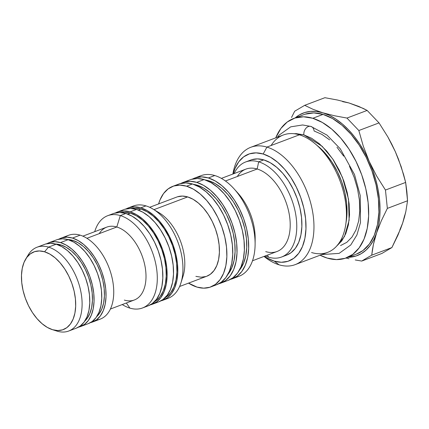 <?xml version="1.0" encoding="UTF-8"?>
<svg xmlns="http://www.w3.org/2000/svg" width="429" height="429" viewBox="0 0 429 429"><rect width="100%" height="100%" fill="white"/><g stroke="black" fill="none" stroke-linecap="round" stroke-linejoin="round"><path stroke-width="0.64" d="M45.463 244.063L50.643 243.307L56.204 244.203A44.793 26.303 -110.7 0 0 44.713 244.326L37.023 247.233A44.793 26.303 69.3 0 1 48.509 247.109L56.204 244.203L61.932 246.713L67.61 250.734L73.01 256.129L77.939 262.677L82.191 270.125L85.618 278.201L88.079 286.577L89.484 294.943L89.774 302.976L88.942 310.365L87.017 316.827L84.079 322.109L80.234 326.013L76.324 328.153M52.359 329.644A41.533 24.389 69.3 0 1 25.767 299.372A41.533 24.389 69.3 0 1 25.692 259.078A41.533 24.389 69.3 0 1 44.552 251.78L49.866 254.107L55.127 257.84L60.135 262.838L64.704 268.913L68.651 275.82L71.825 283.306L74.11 291.076L75.407 298.836L75.681 306.279L74.909 313.132L73.123 319.122L70.399 324.024L66.833 327.643L62.564 329.847L57.765 330.55L52.606 329.719L57.196 331.161L52.606 329.719A41.533 24.389 69.3 0 1 52.359 329.644L56.928 331.081A44.793 26.303 -110.7 0 0 57.196 331.161A44.793 26.303 69.3 0 1 56.66 330.995M26.989 257.18A44.793 26.303 69.3 0 1 37.023 247.233M68.688 331.038L76.383 328.131A44.793 26.303 -110.7 0 0 87.929 285.934A44.793 26.303 -110.7 0 0 56.204 244.203L48.509 247.109A44.793 26.303 69.3 0 1 80.234 288.84A44.793 26.303 69.3 0 1 68.688 331.038A44.793 26.303 69.3 0 1 57.196 331.161A44.793 26.303 -110.7 0 0 81.789 297.855A44.793 26.303 -110.7 0 0 48.509 247.109L44.552 251.78A41.533 24.389 69.3 0 1 75.407 298.836A41.533 24.389 69.3 0 1 52.606 329.719L47.297 327.397L42.031 323.659L37.023 318.661L32.454 312.591L28.507 305.684L25.332 298.198L23.053 290.428L21.75 282.668L21.482 275.22L22.249 268.372L24.035 262.382L26.759 257.48L30.325 253.861L34.593 251.657L39.398 250.954L44.552 251.78L48.509 247.109A44.793 26.303 -110.7 0 0 28.169 254.982L25.692 259.078M55.459 244.047L60.72 244.889L59.374 245.399L60.72 244.889A42.337 24.861 -110.7 0 0 55.684 244.053M67.428 239.521L72.689 240.369L71.343 240.873L72.689 240.369A42.337 24.861 -110.7 0 0 67.648 239.527M114.044 213.326L119.75 212.494L125.869 213.476A49.308 28.952 -110.7 0 0 113.218 213.61L107.663 215.712A49.308 28.952 69.3 0 1 120.313 215.572L125.869 213.476L132.175 216.237L138.422 220.667L144.369 226.603L149.791 233.81L154.478 242.015L158.247 250.901L160.955 260.124L162.5 269.337L162.822 278.174L161.905 286.309L159.792 293.42L156.553 299.238L152.322 303.539L148.016 305.888M99.228 233.639A38.953 22.871 69.3 0 1 116.79 227.005L120.313 215.572A49.308 28.952 69.3 0 1 155.234 261.513A49.308 28.952 69.3 0 1 142.525 307.968A49.308 28.952 69.3 0 1 129.874 308.102A49.308 28.952 69.3 0 1 122.254 304.552A49.308 28.952 -110.7 0 0 129.874 308.102L126.351 303.003L129.874 308.102A49.308 28.952 -110.7 0 0 156.944 271.434A49.308 28.952 -110.7 0 0 120.313 215.572A49.308 28.952 -110.7 0 0 94.718 231.676A49.308 28.952 69.3 0 1 107.663 215.712M110.403 309.03L134.336 299.989A38.953 22.871 -110.7 0 0 144.375 263.293A38.953 22.871 -110.7 0 0 116.79 227.005L86.921 238.293L116.79 227.005A38.953 22.871 -110.7 0 0 106.794 227.113L82.867 236.154M64.999 237.248A44.793 26.303 69.3 0 1 80.143 235.156A44.793 26.303 -110.7 0 0 68.651 235.28L60.956 238.186A44.793 26.303 69.3 0 1 72.447 238.063L80.143 235.156L72.447 238.063A44.793 26.303 69.3 0 1 104.172 279.794A44.793 26.303 69.3 0 1 92.626 321.991A44.793 26.303 69.3 0 1 90.428 322.64L96.477 319.878L100.322 315.975L103.26 310.687L105.185 304.225L106.017 296.841L105.727 288.808L104.322 280.443L101.861 272.061L98.434 263.991L94.182 256.537L89.253 249.989L83.853 244.6L78.175 240.572L72.447 238.063L66.886 237.173L61.706 237.929L58.88 239.157A44.793 26.303 69.3 0 1 60.956 238.186M130.271 213.106A47.984 28.175 -110.7 0 0 120.452 212.516L124.313 212.146L130.271 213.106L136.411 215.792L142.487 220.104L148.278 225.879L153.55 232.893L158.113 240.878L161.781 249.522L164.414 258.499L165.921 267.46L166.232 276.067L165.342 283.977L163.283 290.9L160.13 296.562L156.011 300.745L154.231 301.909A47.984 28.175 -110.7 0 0 163.712 255.695A47.984 28.175 -110.7 0 0 130.271 213.106L127.67 214.087L130.271 213.106M140.959 209.068A47.984 28.175 -110.7 0 0 131.14 208.478L135.001 208.108L140.959 209.068L147.093 211.754L153.174 216.066L158.961 221.841L164.237 228.855L168.795 236.84L172.463 245.485L175.102 254.461L176.603 263.422L176.92 272.029L176.029 279.939L173.965 286.862L170.817 292.524L166.699 296.707L164.918 297.871A47.984 28.175 -110.7 0 0 174.399 251.657A47.984 28.175 -110.7 0 0 140.959 209.068L138.358 210.049L140.959 209.068M179.547 183.81L185.762 182.899L192.439 183.971A53.77 31.574 -110.7 0 0 178.646 184.121L172.769 186.342A53.77 31.574 69.3 0 1 186.561 186.191L192.439 183.971L199.319 186.985L206.129 191.817L212.612 198.289L218.527 206.145L223.638 215.095L227.745 224.78L230.7 234.84L232.384 244.884L232.738 254.526L231.735 263.395L229.429 271.149L225.901 277.493L221.284 282.18L216.591 284.743M196.991 287.092A53.77 31.574 69.3 0 1 188.535 283.124L196.991 287.092L203.668 288.159L209.883 287.253L215.406 284.4L220.023 279.713L223.552 273.37L225.858 265.615L226.861 256.746L226.507 247.104L224.823 237.06L221.868 227L217.76 217.315L212.65 208.365L206.735 200.509L200.252 194.037L193.441 189.205L186.561 186.191A53.77 31.574 69.3 0 1 224.64 236.288A53.77 31.574 69.3 0 1 210.784 286.942A53.77 31.574 69.3 0 1 196.991 287.092M213.626 285.58A53.77 31.574 -110.7 0 0 216.661 284.722A53.77 31.574 -110.7 0 0 230.518 234.062A53.77 31.574 -110.7 0 0 192.439 183.971L186.561 186.191L179.885 185.124L173.67 186.03L168.147 188.883L163.529 193.57L160.001 199.914L158.607 203.914A53.77 31.574 69.3 0 1 172.769 186.342M179.59 286.508L206.74 276.249A42.337 24.861 -110.7 0 0 217.653 236.363A42.337 24.861 -110.7 0 0 187.671 196.916L153.963 209.658L187.671 196.916A42.337 24.861 -110.7 0 0 176.812 197.034L149.657 207.298M130.824 207.196A49.308 28.952 69.3 0 1 145.962 205.882A49.308 28.952 -110.7 0 0 133.312 206.022L128.18 207.958A49.308 28.952 69.3 0 1 140.83 207.824L145.962 205.882L140.83 207.824A49.308 28.952 69.3 0 1 175.751 253.759A49.308 28.952 69.3 0 1 163.041 300.214A49.308 28.952 69.3 0 1 160.854 300.874M197.002 185.14A50.804 29.832 -110.7 0 0 193.688 184.379L197.002 185.14L203.502 187.982L209.937 192.551L216.066 198.665L221.648 206.092L226.48 214.543L230.362 223.697L233.156 233.204L234.743 242.691L235.076 251.802L234.132 260.183L231.95 267.508L227.772 274.581A50.804 29.832 -110.7 0 0 230.711 224.694A50.804 29.832 -110.7 0 0 197.002 185.14L196.268 185.419L197.002 185.14M208.65 180.738A50.804 29.832 -110.7 0 0 205.335 179.976L208.65 180.738L215.149 183.58L221.584 188.149L227.713 194.262L233.301 201.689L238.127 210.14L242.01 219.294L244.803 228.802L246.396 238.288L246.723 247.399L245.779 255.781L243.602 263.106L239.42 270.179A50.804 29.832 -110.7 0 0 242.364 220.292A50.804 29.832 -110.7 0 0 208.65 180.738L207.915 181.017L208.65 180.738M293.672 118.479A74.517 43.753 69.3 0 0 275.75 137.848L280.866 128.496L287.264 121.997L294.916 118.045L303.534 116.79L312.789 118.275L323.048 114.398A74.517 43.753 -110.7 0 0 303.93 114.602L293.672 118.479A74.517 43.753 69.3 0 1 312.789 118.275L322.318 122.447L331.756 129.145L340.744 138.111L348.938 149.002L356.016 161.401L361.717 174.828L365.808 188.765L368.146 202.686L368.629 216.044L367.245 228.335L364.049 239.082L359.153 247.876L352.761 254.37L345.109 258.322L336.486 259.583L327.236 258.097A74.517 43.753 69.3 0 1 320.098 255.212L327.236 258.097A74.517 43.753 69.3 0 0 346.353 257.888L356.612 254.016A74.517 43.753 -110.7 0 0 375.815 183.816A74.517 43.753 -110.7 0 0 323.048 114.398L312.789 118.275A74.517 43.753 69.3 0 1 365.556 187.693A74.517 43.753 69.3 0 1 346.353 257.888M311.02 126.464A6.773 4.998 106.8 0 0 305.861 128.362A6.773 4.998 106.8 0 0 303.845 134.862L296.273 133.644L294.063 133.719L303.845 134.862A6.773 4.998 -73.2 0 1 305.861 128.362A6.773 4.998 -73.2 0 1 311.02 126.464A6.773 4.998 -73.2 0 1 314.103 130.984L321.895 134.395L329.622 139.875M271.117 145.506A62.731 36.835 69.3 0 1 299.399 134.819A62.731 36.835 -110.7 0 0 283.306 134.996L250.82 147.27A62.731 36.835 69.3 0 1 266.908 147.099L299.399 134.819L266.908 147.099A62.731 36.835 -110.7 0 0 232.888 174.035A62.731 36.835 69.3 0 1 250.82 147.27M279.075 264.811A62.731 36.835 69.3 0 1 264.017 256.413A62.731 36.835 -110.7 0 0 279.075 264.811L274.254 261.127A57.084 33.521 69.3 0 1 264.328 256.301L266.951 257.931L274.254 261.127L279.075 264.811A62.731 36.835 -110.7 0 0 313.513 218.157A62.731 36.835 -110.7 0 0 266.908 147.099L263.181 154.006L266.908 147.099A62.731 36.835 69.3 0 1 311.336 205.539A62.731 36.835 69.3 0 1 295.168 264.634A62.731 36.835 69.3 0 1 279.075 264.811M233.199 173.917A57.084 33.521 69.3 0 1 263.181 154.006L270.484 157.202L277.713 162.334L284.604 169.208L290.878 177.552L296.305 187.049L300.665 197.335L303.802 208.011L305.593 218.677L305.963 228.909L304.901 238.326L302.45 246.562L298.707 253.298L293.806 258.274L287.945 261.304L281.338 262.264L274.254 261.127A57.084 33.521 69.3 0 0 305.593 218.677A57.084 33.521 69.3 0 0 263.181 154.006L256.097 152.869L249.496 153.834L243.629 156.864L238.728 161.84L234.985 168.576L233.199 173.922M284.036 255.861A50.804 29.832 -110.7 0 0 286.674 255.094A50.804 29.832 -110.7 0 0 299.769 207.228A50.804 29.832 -110.7 0 0 263.792 159.899A50.804 29.832 -110.7 0 0 250.761 160.044L245.629 161.98A50.804 29.832 69.3 0 1 258.66 161.84L263.792 159.899L258.66 161.84A50.804 29.832 -110.7 0 0 234.1 173.579A50.804 29.832 69.3 0 1 245.629 161.98M268.516 257.175A50.804 29.832 69.3 0 1 265.229 255.957A50.804 29.832 -110.7 0 0 268.516 257.175L267.476 255.11L268.516 257.175A50.804 29.832 -110.7 0 0 296.407 219.391A50.804 29.832 -110.7 0 0 258.66 161.84L257.18 168.999L258.66 161.84A50.804 29.832 69.3 0 1 294.643 209.17A50.804 29.832 69.3 0 1 281.547 257.03A50.804 29.832 69.3 0 1 268.516 257.175M237.334 176.501A44.031 25.853 69.3 0 1 257.18 168.999A44.031 25.853 -110.7 0 0 245.887 169.123L221.375 178.389M225.439 180.995L257.18 168.999L225.439 180.995M197.887 177.193A53.77 31.574 69.3 0 1 214.773 175.531A53.77 31.574 -110.7 0 0 200.981 175.681L194.568 178.105A53.77 31.574 69.3 0 1 208.365 177.955L214.773 175.531L208.365 177.955A53.77 31.574 69.3 0 1 246.439 228.046A53.77 31.574 69.3 0 1 232.582 278.705A53.77 31.574 69.3 0 1 230.4 279.376L237.205 276.163L241.822 271.477L245.35 265.133L247.662 257.379L248.659 248.509L248.311 238.867L246.621 228.823L243.672 218.763L239.559 209.079L234.448 200.129L228.539 192.272L222.05 185.8L215.24 180.968L208.365 177.955L201.689 176.882L195.468 177.794L192.482 179.043A53.77 31.574 69.3 0 1 194.568 178.105M220.935 283.102L228.308 280.319A53.77 31.574 -110.7 0 0 242.165 229.665A53.77 31.574 -110.7 0 0 204.086 179.569A53.77 31.574 -110.7 0 0 190.294 179.719L182.92 182.507A53.77 31.574 69.3 0 1 196.713 182.357L204.086 179.569L196.713 182.357A53.77 31.574 69.3 0 1 234.792 232.448A53.77 31.574 69.3 0 1 220.935 283.102A53.77 31.574 69.3 0 1 218.752 283.778M218.747 283.778L225.557 280.566L230.175 275.874L233.703 269.53L236.009 261.776L237.012 252.912L236.658 243.27L234.974 233.226L232.019 223.166L227.912 213.476L222.801 204.531L216.892 196.67L210.403 190.203L203.593 185.366L196.713 182.357L190.042 181.285L183.821 182.191L180.834 183.446A53.77 31.574 69.3 0 1 182.92 182.507M160.848 300.879L167.283 297.882L171.514 293.586L174.753 287.768L176.866 280.657L177.783 272.522L177.461 263.679L175.917 254.472L173.209 245.249L169.439 236.363L164.752 228.158L159.331 220.951L153.384 215.015L147.136 210.585L140.83 207.824L134.706 206.837L129.006 207.674L126.099 208.912A49.308 28.952 69.3 0 1 128.18 207.958M155.437 302.713A49.308 28.952 -110.7 0 0 158.768 301.828A49.308 28.952 -110.7 0 0 171.477 255.373A49.308 28.952 -110.7 0 0 136.556 209.438A49.308 28.952 -110.7 0 0 123.906 209.572L117.492 211.996A49.308 28.952 69.3 0 1 130.143 211.862L136.556 209.438L130.143 211.862A49.308 28.952 69.3 0 1 165.063 257.797A49.308 28.952 69.3 0 1 152.354 304.252A49.308 28.952 69.3 0 1 150.166 304.912L156.596 301.919L160.827 297.624L164.066 291.806L166.184 284.695L167.096 276.56L166.774 267.717L165.229 258.51L162.521 249.287L158.751 240.401L154.065 232.196L148.643 224.989L142.696 219.053L136.449 214.623L130.143 211.862L124.024 210.875L118.318 211.712L115.412 212.95A49.308 28.952 69.3 0 1 117.492 211.996M80.657 326.517L88.353 323.611A44.793 26.303 -110.7 0 0 99.898 281.408A44.793 26.303 -110.7 0 0 68.173 239.677A44.793 26.303 -110.7 0 0 56.682 239.806L48.986 242.712A44.793 26.303 69.3 0 1 60.478 242.589L68.173 239.677L60.478 242.589A44.793 26.303 69.3 0 1 92.203 284.314A44.793 26.303 69.3 0 1 80.657 326.517A44.793 26.303 69.3 0 1 78.459 327.166L84.508 324.399L88.353 320.495L91.291 315.208L93.216 308.751L94.048 301.362L93.758 293.329L92.353 284.963L89.892 276.582L86.47 268.511L82.212 261.057L77.284 254.51L71.884 249.12L66.205 245.093L60.478 242.589L54.917 241.693L49.737 242.449L46.911 243.677A44.793 26.303 69.3 0 1 48.986 242.712M92.626 321.991L100.322 319.085A44.793 26.303 -110.7 0 0 111.862 276.887A44.793 26.303 -110.7 0 0 80.143 235.156A44.793 26.303 69.3 0 1 112.591 280.255A44.793 26.303 69.3 0 1 96.278 320.023M165.53 299.034A49.308 28.952 -110.7 0 0 168.173 298.273A49.308 28.952 -110.7 0 0 180.877 251.823A49.308 28.952 -110.7 0 0 145.962 205.882A49.308 28.952 69.3 0 1 152.939 209.041A49.308 28.952 69.3 0 1 180.899 283.033A49.308 28.952 69.3 0 1 165.53 299.034M235.677 277.193A53.77 31.574 -110.7 0 0 238.996 276.281A53.77 31.574 -110.7 0 0 252.853 225.627A53.77 31.574 -110.7 0 0 214.773 175.531A53.77 31.574 69.3 0 1 234.143 188.932A53.77 31.574 69.3 0 1 255.105 244.412A53.77 31.574 69.3 0 1 235.677 277.193M255.105 244.412L255.158 238.653A44.031 25.853 -110.7 0 0 237.993 193.222L234.143 188.932M252.504 260.768L277.016 251.501A44.031 25.853 -110.7 0 0 288.363 210.022A44.031 25.853 -110.7 0 0 257.18 168.999A44.031 25.853 69.3 0 1 289.891 218.881A44.031 25.853 69.3 0 1 265.723 251.625M236.138 191.259A44.031 25.853 69.3 0 1 255.062 241.35M286.61 255.121L291.044 252.697L295.404 248.262L298.74 242.272L300.922 234.942L301.866 226.566L301.533 217.455L299.946 207.963L297.152 198.461L293.27 189.307L288.438 180.85L282.856 173.429L276.726 167.31L270.291 162.747L263.792 159.899L257.486 158.886L251.608 159.744M295.168 264.634L327.654 252.359A62.731 36.835 -110.7 0 0 343.822 193.259A62.731 36.835 -110.7 0 0 299.399 134.819A62.731 36.835 69.3 0 1 315.208 143.838A62.731 36.835 69.3 0 1 345.736 224.624A62.731 36.835 69.3 0 1 311.561 252.531M345.736 224.624L346.385 220.227A57.084 33.521 -110.7 0 0 318.608 146.707A57.084 33.521 -110.7 0 0 316.94 145.356M336.567 246.198L344.498 236.492L349.131 220.238L348.514 199.179L342.465 177.424L332.845 159.138L322.163 146.284L303.845 134.862L311.636 138.272L319.364 143.753L326.716 151.094L333.419 160.001L339.216 170.147L343.876 181.135L347.222 192.535L349.136 203.925L349.533 214.854L348.396 224.914L345.779 233.703L341.779 240.9L336.545 246.214M346.364 220.404L346.997 213.406L346.627 203.169L344.841 192.508L341.704 181.826L337.339 171.541L331.912 162.044L325.638 153.7L318.591 146.697M340.546 245.57L346.804 242.337L352.037 237.023L356.038 229.826L358.66 221.037L359.792 210.982L359.395 200.048L357.486 188.663L354.134 177.257L349.474 166.27M343.677 156.129L336.974 147.217M390.899 142.691L395.281 151.55L398.439 159.111L403.598 174.549L405.652 182.416L407.55 200.767L387.355 208.397L385.457 190.047L376.662 176.067L369.208 161.401L363.288 146.171L358.837 130.529L346.948 118.061L334.245 115.712L322.881 112.806A76.212 44.75 69.3 0 1 369.208 161.401L363.288 146.171L358.837 130.529L346.948 118.061L334.245 115.712L322.881 112.806A76.212 44.75 69.3 0 0 295.157 117.921L299.26 114.972L304.606 112.575L310.392 111.406L316.522 111.481L322.881 112.806L329.37 115.353L335.875 119.08L342.283 123.927L348.487 129.799L354.375 136.61L359.856 144.235L364.827 152.547L369.208 161.401L372.924 170.645L375.906 180.126L378.11 189.677L379.499 199.136L380.04 208.344L379.735 217.138L378.576 225.37L376.598 232.904L373.825 239.602L370.302 245.356L366.098 250.064L361.282 253.646L355.936 256.043L347.833 257.33A76.212 44.75 69.3 0 0 376.598 232.904L381.284 220.865L387.355 208.397L385.457 190.047L376.662 176.067L369.208 161.401A76.212 44.75 69.3 0 1 376.598 232.904L381.284 220.865L387.355 208.397L407.55 200.767L405.834 211.583L404.44 217.251L402.67 223.048L399.898 229.746M356.515 254.048L363.02 250.493L369.412 243.999L374.308 235.205L377.504 224.458L378.887 212.167L378.405 198.809L376.067 184.888L371.975 170.951L366.28 157.523L359.196 145.125L351.002 134.234L342.015 125.268L332.577 118.57L323.048 114.398L313.797 112.913L305.175 114.168M374.828 238.701L376.598 232.904L373.434 244.369L374.828 238.701M372.41 249.86L373.434 244.369L371.718 255.185L372.41 249.86M366.468 258.22L371.718 255.185L391.913 247.554L381.923 253.432L361.727 261.063L366.468 258.22L371.718 255.185L391.913 247.554L381.923 253.432L361.727 261.063L366.468 258.22M355.233 259.958L361.727 261.063L355.233 259.958M345.983 258.027L349.018 258.714L345.983 258.027M291.522 117.476L294.702 111.208L291.522 117.476M342.594 101.63L348.959 102.955L337.564 100.043L324.887 97.699L304.692 105.33L313.025 109.315L322.881 112.806L313.025 109.315L304.692 105.33L294.702 111.208L304.692 105.33L324.887 97.699L337.564 100.043L348.965 102.955L363.149 108.376L367.144 110.43L379.032 122.898L387.827 136.878L391.747 144.149L395.281 151.55L398.997 160.795M404.654 215.519L402.67 223.048L400.509 229.011L391.913 247.554L397.983 235.087L402.67 223.048L405.834 211.583L407.55 200.767L406.858 191.522L405.652 182.416L385.457 190.047L405.652 182.416L401.201 166.779L395.281 151.55L387.827 136.878L379.032 122.898L358.837 130.529L379.032 122.898L367.144 110.43L346.948 118.061L367.144 110.43L358.789 106.435L348.959 102.955M191.195 179.408L197.415 178.502L204.086 179.569L210.966 182.582L217.776 187.414L224.265 193.887L230.175 201.748L235.285 210.693L239.393 220.383L242.347 230.437L244.031 240.481L244.385 250.123L243.382 258.993L241.077 266.747L237.548 273.091L232.931 277.777L228.239 280.346M180.899 283.033L183.044 276.244A42.337 24.861 -110.7 0 0 159.036 212.709L152.939 209.041M156.092 211.154A42.337 24.861 69.3 0 1 181.864 279.359M195.881 276.367L201.137 277.209L206.033 276.496M206.687 276.265L210.382 274.249L214.017 270.554L216.795 265.562L218.613 259.454L219.401 252.472L219.122 244.879L217.798 236.974L215.471 229.054L212.237 221.423L208.21 214.377L203.555 208.188L198.45 203.094L193.088 199.287L187.671 196.916L182.416 196.074L177.52 196.788M124.732 209.288L130.432 208.456L136.556 209.438L142.862 212.199L149.11 216.629L155.057 222.565L160.478 229.772L165.165 237.977L168.935 246.863L171.643 256.086L173.187 265.299L173.509 274.136L172.592 282.271L170.474 289.382L167.24 295.2L163.009 299.501L158.703 301.85M145.211 306.671A49.308 28.952 -110.7 0 0 148.08 305.866A49.308 28.952 -110.7 0 0 160.789 259.411A49.308 28.952 -110.7 0 0 125.869 213.476L120.313 215.572L116.79 227.005A38.953 22.871 69.3 0 1 145.726 271.128A38.953 22.871 69.3 0 1 124.34 300.096M72.689 240.369L78.099 242.739L83.462 246.546L88.572 251.641L93.227 257.829L97.249 264.87L100.488 272.501L102.815 280.421L104.14 288.331L104.413 295.919L103.63 302.906L101.812 309.009L99.029 314.007L96.761 316.564A42.337 24.861 -110.7 0 0 101.346 275.059A42.337 24.861 -110.7 0 0 72.689 240.369M57.432 239.543L62.613 238.787L68.173 239.677L73.901 242.187L79.58 246.214L84.98 251.603L89.908 258.151L94.16 265.605L97.587 273.675L100.048 282.057L101.453 290.422L101.743 298.455L100.912 305.839L98.986 312.301L96.048 317.589L92.203 321.493L88.294 323.632M60.72 244.889L66.13 247.26L71.498 251.067L76.603 256.161L81.258 262.35L85.28 269.396L88.519 277.021L90.846 284.942L92.171 292.851L92.444 300.445L91.661 307.427L89.843 313.535L87.066 318.527L84.792 321.085A42.337 24.861 -110.7 0 0 89.377 279.579A42.337 24.861 -110.7 0 0 60.72 244.889M321.798 254.574L339.135 253.373L350.756 244.997L356.912 234.969L360.478 222.635L360.237 195.56L354.499 174.528L340.315 148.842L327.016 135.13L310.923 126.437L302.627 124.968L290.696 126.845L279.107 135.135L277.445 137.21M158.768 301.828L152.354 304.252M168.173 298.273L163.041 300.214M238.996 276.281L232.582 278.705M286.674 255.094L281.547 257.03M315.208 143.838L318.608 146.707M216.661 284.722L210.784 286.942M148.08 305.866L142.525 307.968"/></g></svg>
